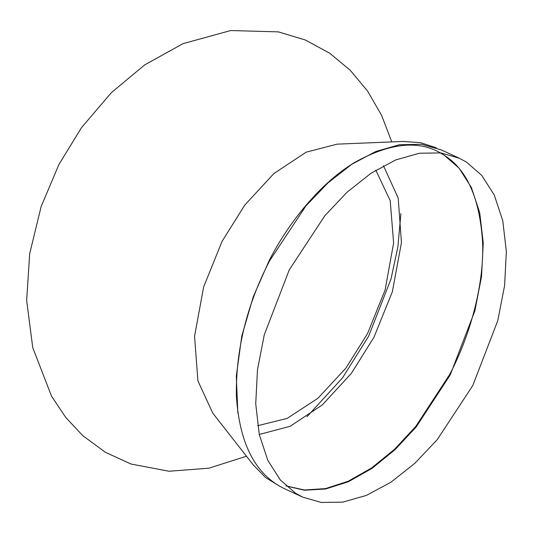 <?xml version="1.0" encoding="UTF-8"?>
<svg xmlns="http://www.w3.org/2000/svg" width="533" height="533" viewBox="0 0 533 533"><rect width="100%" height="100%" fill="white"/><g stroke="black" fill="none" stroke-linecap="round" stroke-linejoin="round"><path stroke-width="0.8" d="M286.041 485.916L304.416 489.987L325.43 488.614L348.242 481.239L371.728 467.881L394.627 449.206L415.773 426.42L449.632 374.566C469.633 336.556 484.157 285.888 482.632 242.735C479.82 198.076 466.748 168.768 443.423 154.803C420.677 139.719 391.195 142.211 354.978 162.272C320.593 182.786 288.52 222.394 269.098 260.77L253.275 296.741L241.769 336.136L236.306 376.091L237.858 413.175M253.808 465.589L212.794 413.168L197.916 380.895L194.558 336.29L203.639 286.934L222.034 241.409L244.74 205.132L273.862 173.565L306.175 152.158L337.169 144.137L403.674 141.432M383.48 165.756L398.204 198.089L401.449 242.628L392.335 291.824L373.993 337.196L351.38 373.347L322.385 404.847L290.192 426.287L259.265 434.448M257.659 425.72L287.147 418.412L318.008 398.204L345.857 368.163L367.557 333.545L385.073 290.099L393.62 243.028L390.209 200.628L375.792 170.187M472.798 385.532L497.815 320.526L504.604 285.501L506.35 251.516L502.779 220.762L494.271 195.038L481.765 175.41L466.495 162.119L459.373 158.248L440.824 152.911L419.311 153.244L395.686 159.967L371.155 173.158L347.103 192.173L324.837 215.732L289.272 269.845L264.261 334.851L257.472 369.875L255.727 403.861L259.298 434.615L267.806 460.339L280.311 479.966L295.582 493.252L302.704 497.122L321.252 502.459L342.766 502.126L366.384 495.41L390.916 482.218L414.967 463.204L437.233 439.638L472.798 385.532M440.151 152.824L444.049 155.09L459.073 168.162L471.372 187.469L479.74 212.774L483.258 243.028L481.539 276.46L474.856 310.912L450.252 374.852L416.24 426.906L394.986 449.745L371.981 468.427L348.402 481.739L325.523 489.008L304.483 490.233L286.121 485.996M436.294 147.828L420.47 142.637L402.821 141.465M279.812 486.289L265.594 477.595L253.288 464.916M306.935 416.759L342.499 377.884L368.649 336.183L391.035 278.912L397.865 247.012L400.896 213.573M391.782 141.911L381.601 115.341L367.643 91.17L350.174 70.203L329.687 53.2L305.342 40.002L278.333 31.873L230.656 30.541L183.092 43.626L144.656 64.926L111.33 92.689L81.476 127.693L58.903 164.53L41.134 206.597L29.688 253.681L26.65 300.445L32.746 347.636L51.548 396.206L65.712 417.399L82.695 435.581L105.347 452.27L130.911 463.996L169.034 471.245L208.909 468.194L246.473 456.215M459.373 158.248L441.351 149.92L421.59 144.29L399.417 144.736L375.772 151.499L351.633 164.384L328.028 182.832L305.935 205.898L269.558 260.877C246.692 305.222 235.639 350.388 236.392 396.372C239.564 444.176 255.66 474.983 284.682 488.794L302.704 497.122"/></g></svg>
